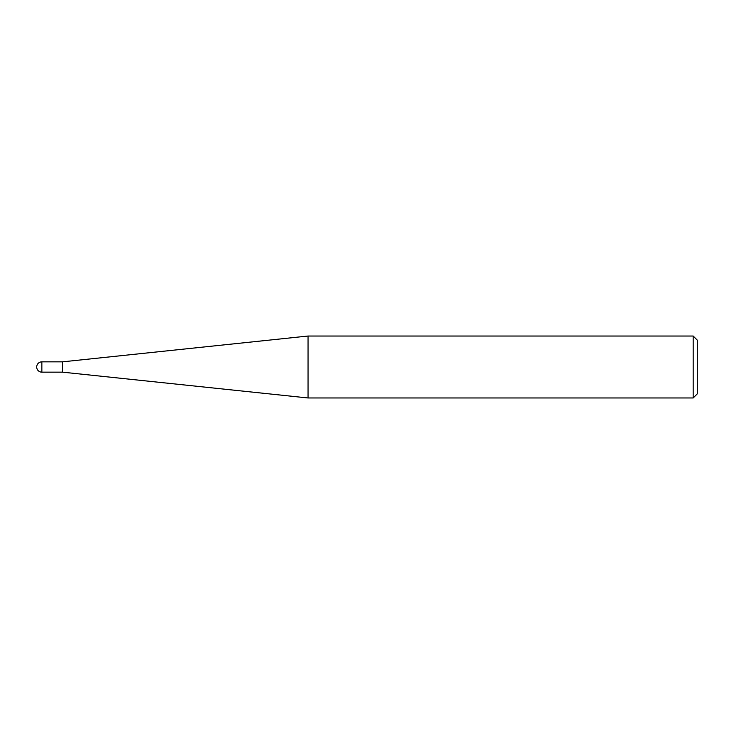 <?xml version="1.0" encoding="UTF-8"?>
<svg xmlns="http://www.w3.org/2000/svg" width="734" height="734" viewBox="0 0 734 734"><rect width="100%" height="100%" fill="white"/><g stroke="black" fill="none" stroke-linecap="round" stroke-linejoin="round"><path stroke-width="1.1" d="M693.171 336.034L693.171 397.966L308.06 397.966L308.06 336.034L693.171 336.034L697.3 340.163L697.3 393.837L693.171 397.966M41.856 372.156L41.856 361.844A5.156 5.156 0 0 0 36.7 367A5.156 5.156 0 0 0 41.856 372.156L62.5 372.156L62.5 361.844L62.5 372.156L308.06 397.966M41.856 361.844L62.5 361.844L308.06 336.034"/></g></svg>
